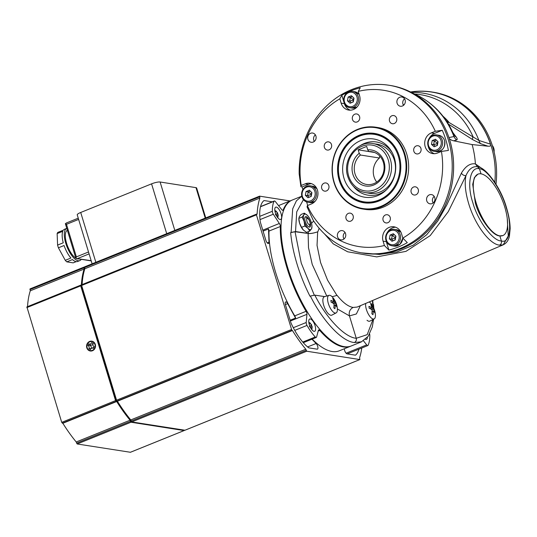 <?xml version="1.0" encoding="UTF-8"?>
<svg xmlns="http://www.w3.org/2000/svg" width="537" height="537" viewBox="0 0 537 537"><rect width="100%" height="100%" fill="white"/><g stroke="black" fill="none" stroke-linecap="round" stroke-linejoin="round"><path stroke-width="0.81" d="M57.144 233.582L62.809 231.293A17.399 6.713 68 0 0 63.252 242.798L57.587 245.087L57.144 233.582A17.399 6.713 68 0 1 57.821 232.393L63.487 230.105A17.399 6.713 68 0 1 64.655 229.205L66.669 228.393A17.399 6.713 68 0 0 66.427 245.302A17.399 6.713 68 0 0 78.248 260.76A17.399 6.713 68 0 0 79.818 260.606A17.399 6.713 68 0 0 81.255 259.331M57.587 245.087A17.399 6.713 68 0 0 58.412 247.805L64.078 245.516A17.399 6.713 68 0 0 70.938 258.035L65.266 260.324A17.399 6.713 68 0 0 66.769 261.855L72.441 259.566A17.399 6.713 68 0 0 76.12 261.62A17.399 6.713 68 0 0 77.69 261.465L79.818 260.606M76.227 261.633L73.186 262.862L66.769 261.855M76.731 258.619A15.405 5.947 68 0 0 77.684 258.901A15.405 5.947 68 0 0 78.55 258.908M88.706 343.794A2.229 2 -81.1 0 0 91.632 342.613L93.196 343.418A2.229 2 -81.1 0 0 94.17 346.627L93.391 348.385A2.229 2 -81.1 0 0 90.458 349.567L88.894 348.755A2.229 2 -81.1 0 0 87.92 345.553L88.706 343.794L90.478 345.016A3.014 2.712 -81.1 0 0 92.908 344.371M91.243 348.58L88.894 348.755M92.344 350.352A4.558 4.095 98.9 0 1 90.344 350.587A4.558 4.095 98.9 0 1 86.954 346.573A4.558 4.095 98.9 0 1 89.753 341.827A4.558 4.095 98.9 0 1 91.753 341.586A4.558 4.095 98.9 0 1 95.143 345.606A4.558 4.095 98.9 0 1 92.344 350.352M91.377 351.017A4.967 4.471 98.9 0 1 90.726 350.654M92.458 350.742A4.967 4.471 98.9 0 1 90.276 350.997A4.967 4.471 98.9 0 1 86.578 346.62A4.967 4.471 98.9 0 1 89.632 341.438A4.967 4.471 98.9 0 1 91.82 341.176A4.967 4.471 98.9 0 1 95.512 345.559A4.967 4.471 98.9 0 1 92.458 350.742M309.567 323.032L310.339 323.173L312.165 326.778M311.849 329.684L312.205 326.718L311.802 328.886L311.104 328.778L311.165 328.261L309.366 326.335M275.588 211.195L276.36 211.33L278.186 214.934M277.871 217.841L278.233 214.887L277.824 217.049L277.126 216.935L277.186 216.424L275.38 214.498M275.333 212.847A6.625 2.557 -112 0 1 275.723 207.154A6.625 2.557 -112 0 1 281.079 213.746A6.625 2.557 -112 0 1 280.69 219.445A6.625 2.557 -112 0 1 275.333 212.847L275.347 212.874M275.32 212.874L275.286 210.88L275.984 210.994M274.81 210.262L277.602 212.914L277.73 213.431L275.884 214.37M309.319 324.704L309.265 322.724L309.963 322.831M308.788 322.106L311.581 324.757L311.708 325.274L309.862 326.214M367.362 337.39A6.625 2.557 -112 0 1 366.422 339.411A6.625 2.557 -112 0 1 365.442 339.364M315.058 325.59A6.625 2.557 -112 0 1 314.669 331.282A6.625 2.557 -112 0 1 309.319 324.69A6.625 2.557 -112 0 1 309.701 318.991A6.625 2.557 -112 0 1 315.058 325.59M92.142 341.646A4.967 4.471 98.9 0 1 92.874 341.498M91.27 348.459A3.014 2.712 -81.1 0 0 90.29 345.439L87.92 345.553M93.767 347.526A3.014 2.712 -81.1 0 0 92.874 347.728L91.673 348.238M93.351 343.855L91.632 342.613M67.253 230.326A15.405 5.947 68 0 0 66.628 243.429A15.405 5.947 68 0 0 75.677 258.055M65.266 260.324L58.412 247.805M91.169 260.687L75.912 258.425L76.375 256.887L88.518 251.981M76.375 256.887L66.481 224.325L65.353 223.667L66.722 222.889M75.912 258.425L65.353 223.667M92.116 263.815L77.241 214.854A6.625 1.376 -16.9 0 1 80.711 212.471L151.568 183.849A6.625 1.376 -16.9 0 1 160.107 182.003L195.985 187.641A6.625 1.376 -16.9 0 1 196.656 188.004L205.745 217.908M90.29 345.439L90.478 345.016M131.021 420.746A101.063 39.006 -112 0 1 116.878 401.146L117.408 401.233A101.896 39.329 68 0 0 130.773 419.934L131.726 421.934L184.956 430.224M116.187 400.038A101.063 39.006 -112 0 1 115.287 398.561L81.698 288.007A101.063 39.006 -112 0 1 81.745 286.677M115.69 398.394L115.287 398.561M82.101 287.839L81.698 288.007M81.859 284.691A101.063 39.006 -112 0 1 84.645 269.399M81.382 284.925A101.896 39.329 -112 0 1 84.134 269.05L83.832 267.164L84.423 267.238M184.305 430.197L184.11 430.56L131.015 422.223L130.068 420.223A101.896 39.329 -112 0 1 116.704 401.515L115.562 400.602L80.704 285.852L80.751 285.14L81.342 285.214M256.418 214.189L81.456 284.852L116.865 401.146L291.886 330.436L256.424 214.854L256.478 214.142L257.095 214.223A101.896 39.329 -112 0 1 259.861 198.052L84.846 268.762A101.896 39.329 68 0 0 82.094 284.597M259.499 196.213L84.537 266.876L84.846 268.762M80.691 285.187L26.897 306.896L61.715 422.357L62.849 423.277A101.896 39.329 68 0 0 76.214 441.978L77.167 443.978L130.397 452.268M361.763 348.01A101.896 39.329 -112 0 1 359.609 357.676L359.837 359.562L306.741 351.225L305.795 349.225A101.896 39.329 -112 0 1 292.43 330.517L117.408 401.233M292.43 330.517L291.886 330.436M84.134 269.05L30.287 290.806A101.896 39.329 68 0 0 27.535 306.64M305.795 349.225L130.773 419.934M259.861 198.052L259.633 196.159L290.047 200.939M83.772 267.211L29.978 288.919L30.287 290.806M350.903 346.103A78.697 30.374 -112 0 1 350.554 346.251A78.697 30.374 -112 0 1 319.75 330.43A2.651 1.02 68 0 0 318.716 329.899A2.651 1.02 68 0 0 318.394 330.336L316.582 337.014A2.651 1.02 -112 0 1 316.259 337.458A2.651 1.02 -112 0 1 315.279 336.994A38.107 14.707 -112 0 1 307.01 325.422A2.651 1.02 -112 0 1 306.211 322.502L306.942 314.32A2.651 1.02 68 0 0 306.083 311.306A78.697 30.374 -112 0 1 280.321 226.507A2.651 1.02 68 0 0 279.341 223.473L273.313 214.229A2.651 1.02 -112 0 1 272.333 211.283A38.107 14.707 -112 0 1 274.045 201.274A2.651 1.02 -112 0 1 274.306 201.006A2.651 1.02 -112 0 1 275.461 201.677L281.717 209.625A2.651 1.02 68 0 0 282.871 210.296A2.651 1.02 68 0 0 283.153 209.974A78.697 30.374 -112 0 1 291.591 200.314A78.697 30.374 -112 0 1 291.947 200.173M290.155 320.253L295.565 318.065A2.651 1.02 68 0 0 294.746 315.884A78.697 30.374 -112 0 1 268.983 231.085A2.651 1.02 68 0 0 268.487 228.95L263.083 231.138M350.554 346.251L339.216 350.829A78.697 30.374 -112 0 1 312.198 339.102M278.629 205.698A78.697 30.374 -112 0 1 280.254 204.892L291.591 200.314M369.604 334.041A2.651 1.02 -112 0 1 369.812 335.283A38.107 14.707 -112 0 1 368.093 345.284A2.651 1.02 -112 0 1 367.832 345.559A2.651 1.02 -112 0 1 366.684 344.888L363.475 340.814M268.487 228.95L268.997 242.2A3.316 1.282 -112 0 1 268.52 243.523A3.316 1.282 -112 0 1 265.842 240.227L260.485 222.587A3.316 1.282 -112 0 1 260.25 221.526A40.59 15.667 -112 0 1 263.815 200.69A3.316 1.282 -112 0 1 263.956 200.61A3.316 1.282 -112 0 1 264.258 200.576L272.252 201.831M311.923 339.209L316.132 343.499A3.316 1.282 -112 0 1 317.79 346.754A3.316 1.282 -112 0 1 317.474 349.144A3.316 1.282 -112 0 1 317.172 349.171L309.01 347.889A3.316 1.282 -112 0 1 308.46 347.62A40.59 15.667 -112 0 1 291.235 323.522A3.316 1.282 -112 0 1 290.819 322.435L285.462 304.794A3.316 1.282 -112 0 1 285.657 301.942A3.316 1.282 -112 0 1 287.664 303.66L295.565 318.065M358.917 349.164A40.59 15.667 -112 0 1 355.655 355.031A3.316 1.282 -112 0 1 355.514 355.118A3.316 1.282 -112 0 1 355.212 355.145L347.05 353.863A3.316 1.282 -112 0 1 345.251 351.957A3.316 1.282 -112 0 1 344.392 348.741M116.704 401.515L62.849 423.277M130.068 420.223L76.214 441.978M360.434 155.025A16.566 14.888 -81.1 0 0 355.011 173.827A16.566 14.888 -81.1 0 0 366.61 184.466A16.566 14.888 -81.1 0 0 383.358 162.375A16.566 14.888 -81.1 0 0 371.752 151.729A16.566 14.888 -81.1 0 0 368.939 151.588L367.731 149.857A18.224 16.378 98.9 0 1 384.056 161.691A18.224 16.378 98.9 0 1 373.651 185.043A18.224 16.378 98.9 0 1 352.876 174.283A18.224 16.378 98.9 0 1 359.226 153.293L360.434 155.025L379.451 158.012A16.566 14.888 -81.1 0 0 374.027 176.814A16.566 14.888 -81.1 0 0 376.726 182.083M374.477 152.461L368.939 151.588M379.451 158.012L379.746 156.039M368.906 151.541L358.186 149.857L359.226 153.293M367.731 149.857L366.684 146.42L358.186 149.857M476.071 202.603A33.14 12.787 68 0 0 502.833 235.582A33.14 12.787 68 0 0 504.773 207.114A33.14 12.787 68 0 0 478.004 174.136A33.14 12.787 68 0 0 476.071 202.603M365.697 303.432A9.485 3.658 68 0 0 371.429 318.099A9.485 3.658 68 0 0 374.188 318.884A9.485 3.658 68 0 0 375.39 314.689A19.882 19.882 0 0 0 370.866 303.486A9.485 3.658 68 0 0 369.597 302.19A9.485 3.658 68 0 0 369.241 301.922M372.96 314.722A19.5 9.76 178.6 0 0 371.852 313.803A19.876 14.19 123.8 0 0 372.054 310.097L371.859 309.688A19.876 9.948 -1.4 0 0 369.141 308.171A19.5 13.928 123.8 0 0 368.932 306.345A19.876 11.284 -12 0 1 371.638 307.755L371.765 307.62A19.876 14.19 -56.2 0 0 370.772 304.479A19.5 11.076 168 0 1 371.879 305.392A19.876 15.533 -43.9 0 1 372.94 308.594L373.134 308.997A19.876 11.284 168 0 1 374.591 311.03A19.5 15.237 136.1 0 1 374.799 312.856A19.876 9.948 178.6 0 0 373.356 310.93L373.228 311.064A19.876 15.533 136.1 0 1 372.96 314.722M369.986 308.574L371.765 307.62M373.356 310.93L372.06 311.467M367.013 320.28A9.941 3.84 68 0 0 369.906 321.106L374.188 318.884M371.248 305.667L371.879 305.392M373.779 311.379L374.591 311.03M301.237 185.446L305.211 183.835A10.767 9.679 98.9 0 1 309.943 183.278A10.767 9.679 98.9 0 1 317.481 190.192A10.767 9.679 98.9 0 1 311.332 203.993L307.359 205.604A79.114 71.106 -81.1 0 0 384.411 245.516L388.875 250.088A83.416 74.979 -81.1 0 0 407.301 242.643L402.837 238.072A79.114 71.106 -81.1 0 0 441.434 151.434L448.382 150.441A83.416 74.979 -81.1 0 0 445.918 140.117A83.416 74.979 -81.1 0 0 442.253 130.276L435.312 131.27A79.114 71.106 -81.1 0 0 358.26 91.364L360.253 87.806A83.416 74.979 -81.1 0 0 341.834 95.244L339.84 98.801A79.114 71.106 -81.1 0 0 301.237 185.446L300.921 186.742L299.169 173.887A84.913 76.321 98.9 0 1 388.855 85.235A84.913 76.321 98.9 0 1 448.314 139.774A84.913 76.321 98.9 0 1 362.515 253.008A84.913 76.321 98.9 0 1 313.319 220.465L307.043 206.899L307.359 205.604M388.855 85.235L390.251 85.457A84.913 76.321 98.9 0 1 449.704 139.996A84.913 76.321 98.9 0 1 363.905 253.222L362.515 253.008M404.556 98.835A4.558 4.095 -81.1 0 0 402.945 104.104A4.558 4.095 -81.1 0 0 403.535 105.346M405.099 100.01A4.672 4.202 98.9 0 1 400.454 106.252A4.672 4.202 98.9 0 1 397.105 103.245A4.672 4.202 98.9 0 1 401.904 97.022A4.672 4.202 98.9 0 1 405.099 100.01M315.373 134.868A4.558 4.095 -81.1 0 0 313.762 140.137A4.558 4.095 -81.1 0 0 314.353 141.379M315.917 136.049A4.672 4.202 98.9 0 1 311.272 142.292A4.672 4.202 98.9 0 1 307.923 139.278A4.672 4.202 98.9 0 1 312.722 133.055A4.672 4.202 98.9 0 1 315.917 136.049M345.022 232.461A4.558 4.095 -81.1 0 0 343.412 237.723A4.558 4.095 -81.1 0 0 344.002 238.965M345.566 233.635A4.672 4.202 98.9 0 1 340.921 239.878A4.672 4.202 98.9 0 1 337.572 236.864A4.672 4.202 98.9 0 1 342.371 230.642A4.672 4.202 98.9 0 1 345.566 233.635M434.205 196.428A4.558 4.095 -81.1 0 0 432.594 201.69A4.558 4.095 -81.1 0 0 433.184 202.932M434.748 197.603A4.672 4.202 98.9 0 1 430.103 203.845A4.672 4.202 98.9 0 1 426.754 200.831A4.672 4.202 98.9 0 1 431.553 194.609A4.672 4.202 98.9 0 1 434.748 197.603M428.13 146.044A10.767 9.679 -81.1 0 0 428.419 147.185A10.767 9.679 -81.1 0 0 434.366 153.696M441.434 151.434L437.46 153.038A10.767 9.679 98.9 0 1 432.728 153.595A10.767 9.679 98.9 0 1 425.19 146.682A10.767 9.679 98.9 0 1 431.339 132.881L435.312 131.27M399.682 157.757A34.791 31.274 -81.1 0 0 399.233 156.119A34.791 31.274 -81.1 0 0 374.866 133.773A34.791 31.274 -81.1 0 0 339.713 180.17A34.791 31.274 -81.1 0 0 364.073 202.516L364.502 202.583A34.791 31.274 -81.1 0 0 375.705 202.1M399.192 155.972A35.086 31.535 98.9 0 1 375.37 202.187A35.086 31.535 98.9 0 1 339.176 180.224A35.086 31.535 98.9 0 1 349.433 141.493A35.086 31.535 98.9 0 1 385.519 137.553A35.086 31.535 98.9 0 1 399.192 155.972M362.972 209.054L364.912 209.356A41.423 37.228 -81.1 0 0 406.764 154.126A41.423 37.228 -81.1 0 0 377.759 127.517L375.826 127.215A41.423 37.228 98.9 0 1 404.824 153.817A41.423 37.228 98.9 0 1 362.972 209.054A41.423 37.228 98.9 0 1 333.967 182.446A41.423 37.228 98.9 0 1 375.826 127.215M334.182 182.244A40.926 36.785 -81.1 0 0 380.82 206.403A40.926 36.785 -81.1 0 0 404.186 153.958A40.926 36.785 -81.1 0 0 357.548 129.8A40.926 36.785 -81.1 0 0 334.182 182.244M389.533 121.073A4.142 3.725 -81.1 0 0 392.433 123.738A4.142 3.725 -81.1 0 0 396.621 118.214A4.142 3.725 -81.1 0 0 393.722 115.549A4.142 3.725 -81.1 0 0 389.533 121.073M324.402 147.393A4.142 3.725 -81.1 0 0 327.302 150.051A4.142 3.725 -81.1 0 0 331.483 144.527A4.142 3.725 -81.1 0 0 328.584 141.869A4.142 3.725 -81.1 0 0 324.402 147.393M346.05 218.66A4.142 3.725 -81.1 0 0 348.956 221.325A4.142 3.725 -81.1 0 0 353.138 215.8A4.142 3.725 -81.1 0 0 350.238 213.142A4.142 3.725 -81.1 0 0 346.05 218.66M411.188 192.347A4.142 3.725 -81.1 0 0 414.087 195.005A4.142 3.725 -81.1 0 0 418.276 189.487A4.142 3.725 -81.1 0 0 415.369 186.822A4.142 3.725 -81.1 0 0 411.188 192.347M383.103 220.264A4.142 3.725 -81.1 0 0 386.002 222.929A4.142 3.725 -81.1 0 0 390.191 217.404A4.142 3.725 -81.1 0 0 387.291 214.74A4.142 3.725 -81.1 0 0 383.103 220.264M413.852 151.259A4.142 3.725 -81.1 0 0 416.752 153.924A4.142 3.725 -81.1 0 0 420.934 148.4A4.142 3.725 -81.1 0 0 418.034 145.735A4.142 3.725 -81.1 0 0 413.852 151.259M352.48 119.476A4.142 3.725 -81.1 0 0 355.38 122.134A4.142 3.725 -81.1 0 0 359.568 116.61A4.142 3.725 -81.1 0 0 356.669 113.951A4.142 3.725 -81.1 0 0 352.48 119.476M321.737 188.48A4.142 3.725 -81.1 0 0 324.637 191.138A4.142 3.725 -81.1 0 0 328.819 185.614A4.142 3.725 -81.1 0 0 325.919 182.956A4.142 3.725 -81.1 0 0 321.737 188.48M385.808 137.74A34.791 31.274 -81.1 0 0 375.296 133.841L374.866 133.773M442.253 130.276L434.567 133.384A10.767 9.679 -81.1 0 0 429.378 138.103M311.534 183.681A10.767 9.679 -81.1 0 0 308.439 184.345L302.062 186.923L302.881 189.628M306.627 201.939L307.694 205.463M302.062 186.923L300.921 186.742M395.561 227.211A10.767 9.679 -81.1 0 0 387.284 232.588M386.036 240.529A10.767 9.679 -81.1 0 0 386.318 241.67L388.875 250.088M384.411 245.516L383.089 241.167A10.767 9.679 98.9 0 1 393.97 226.802A10.767 9.679 98.9 0 1 401.515 233.723L402.837 238.072M358.26 91.364L359.582 95.714A10.767 9.679 98.9 0 1 348.701 110.072A10.767 9.679 98.9 0 1 341.156 103.158L339.84 98.801M341.834 95.244L344.385 103.661A10.767 9.679 -81.1 0 0 350.339 110.172M367.973 193.025A24.85 22.339 -81.1 0 0 389.634 184.829A24.85 22.339 -81.1 0 0 394.353 160.127A24.85 22.339 -81.1 0 0 375.672 144.003M353.594 186.487A26.924 24.199 -81.1 0 0 386.465 189.776M364.073 202.516A34.791 31.274 -81.1 0 0 395.044 187.299M339.988 179.895A34.133 30.676 -81.1 0 0 378.887 200.046A34.133 30.676 -81.1 0 0 398.373 156.307A34.133 30.676 -81.1 0 0 359.481 136.156A34.133 30.676 -81.1 0 0 339.988 179.895M343.989 178.277A29.454 26.474 -81.1 0 0 385.66 190.534A29.454 26.474 -81.1 0 0 394.38 157.918A29.454 26.474 -81.1 0 0 391.742 151.796A29.454 26.474 -81.1 0 0 357.917 141.909A29.454 26.474 -81.1 0 0 343.989 178.277M392.272 152.763A26.924 24.199 -81.1 0 0 359.978 145.822M495.993 184.171A84.913 76.321 -81.1 0 0 492.711 146.749A84.913 76.321 -81.1 0 0 433.252 92.21L431.862 91.988A84.913 76.321 -81.1 0 0 410.543 91.981M490.932 145.279A84.913 76.321 -81.1 0 0 431.862 91.988M344.492 102.01A7.29 6.551 -81.1 0 0 352.802 106.313A7.29 6.551 -81.1 0 0 356.964 96.969A7.29 6.551 -81.1 0 0 348.654 92.666A7.29 6.551 -81.1 0 0 344.492 102.01M344.076 102.419A8.283 7.444 -81.1 0 0 349.876 107.742A8.283 7.444 -81.1 0 0 358.246 96.694A8.283 7.444 -81.1 0 0 352.447 91.371A8.283 7.444 -81.1 0 0 344.076 102.419M348.151 97.049L347.459 100.815L350.037 103.252L353.306 101.929L354.004 98.17L351.426 95.727L348.151 97.049L350.305 97.385L352.319 96.573M351.292 102.742L349.607 101.151L347.459 100.815M353.668 99.969L349.607 101.151L350.305 97.385L353.675 99.929M352.796 102.137L353.641 100.124M353.702 99.781L353.635 97.821M302.398 196.495A7.29 6.551 -81.1 0 0 310.701 200.798A7.29 6.551 -81.1 0 0 314.87 191.454A7.29 6.551 -81.1 0 0 306.56 187.151A7.29 6.551 -81.1 0 0 302.398 196.495M301.975 196.904A8.283 7.444 -81.1 0 0 307.775 202.227A8.283 7.444 -81.1 0 0 316.145 191.179A8.283 7.444 -81.1 0 0 310.346 185.856A8.283 7.444 -81.1 0 0 301.975 196.904M306.05 191.534L305.358 195.293L307.936 197.737L311.212 196.414L311.903 192.649L309.325 190.212L306.05 191.534L308.204 191.87L310.218 191.058M309.198 197.227L307.513 195.636L305.358 195.293M311.574 194.454L307.513 195.636L308.204 191.87L311.581 194.414M310.701 196.623L311.541 194.609M311.608 194.266L311.541 192.306M306.963 221.338A3.316 1.282 68 0 0 308.614 224.244A3.316 1.282 68 0 0 310.024 224.151A3.316 1.282 68 0 0 309.836 221.788A3.316 1.282 68 0 0 307.768 218.572A3.316 1.282 68 0 0 306.963 221.338M492.335 145.54A8.283 7.444 98.9 0 1 494.114 151.931M428.519 145.534A7.29 6.551 -81.1 0 0 436.829 149.836A7.29 6.551 -81.1 0 0 440.991 140.493A7.29 6.551 -81.1 0 0 432.681 136.19A7.29 6.551 -81.1 0 0 428.519 145.534M428.103 145.943A8.283 7.444 -81.1 0 0 433.903 151.266A8.283 7.444 -81.1 0 0 442.273 140.217A8.283 7.444 -81.1 0 0 436.474 134.901A8.283 7.444 -81.1 0 0 428.103 145.943M432.178 140.573L431.486 144.339L434.064 146.776L437.333 145.453L438.031 141.694L435.453 139.251L432.178 140.573L434.332 140.916L436.346 140.097M435.319 146.272L433.634 144.675L431.486 144.339M437.695 143.493L433.634 144.675L434.332 140.916L437.702 143.46M436.823 145.661L437.668 143.648M437.736 143.305L437.662 141.345M386.425 240.019A7.29 6.551 -81.1 0 0 394.735 244.322A7.29 6.551 -81.1 0 0 398.897 234.978A7.29 6.551 -81.1 0 0 390.587 230.675A7.29 6.551 -81.1 0 0 386.425 240.019M386.002 240.428A8.283 7.444 -81.1 0 0 391.802 245.751A8.283 7.444 -81.1 0 0 400.179 234.703A8.283 7.444 -81.1 0 0 394.373 229.38A8.283 7.444 -81.1 0 0 386.002 240.428M390.084 235.058L389.385 238.824L391.963 241.261L395.239 239.938L395.93 236.179L393.353 233.736L390.084 235.058L392.232 235.394L394.245 234.582M393.225 240.751L391.54 239.16L389.385 238.824M395.601 237.978L391.54 239.16L392.232 235.394L395.608 237.938M394.729 240.146L395.574 238.133M395.635 237.79L395.568 235.83M310.131 222.231A5.625 2.175 -112 0 1 310.252 226.668A5.625 2.175 -112 0 1 307.681 226.03A5.625 2.175 -112 0 1 305.251 221.466A5.625 2.175 -112 0 1 304.781 218.841A5.625 2.175 -112 0 1 306.788 216.867A5.625 2.175 -112 0 1 310.131 222.231M303.177 229.876A8.283 3.195 -112 0 1 303.143 229.843A8.283 3.195 -112 0 1 299.565 223.117A8.283 3.195 -112 0 1 298.867 219.257L298.841 218.351L302.109 217.062L304.103 221.284A8.283 3.195 68 0 0 307.936 228.279A8.283 3.195 68 0 0 311.527 228.843A8.283 3.195 68 0 0 311.977 226.272A8.283 3.195 68 0 0 311.279 222.412A8.283 3.195 68 0 0 307.701 215.686A8.283 3.195 68 0 0 307.446 215.418A8.283 3.195 68 0 0 303.855 214.854A8.283 3.195 68 0 0 304.103 221.284L304.828 226.017L307.936 228.279L309.775 231.058L306.506 232.373L303.143 229.843M303.405 230.111L301.559 227.339L304.828 226.017M301.559 227.339L299.565 223.117L298.841 218.384L299.324 216.686L301.069 214.471L304.338 213.149L303.855 214.854L302.109 217.062M307.446 215.418L304.338 213.149M309.775 231.058L311.527 228.843L311.977 226.272M446.388 120.885L478.923 140.466L490.456 144.144A84.806 76.227 -81.1 0 0 412.107 91.861L410.677 92.049M361.502 341.821L354.36 342.532C342.176 341.639 322.764 321.106 310.393 296.041L309.977 296.202C304.741 285.872 300.411 275.105 296.981 263.889C293.625 252.82 291.517 242.402 290.665 232.628L295.055 231.729L301.23 263.016L314.273 295.115M326.758 296.008L312.239 264.439L308.5 247.671L308.124 233.474C310.211 233.79 313.393 233.246 317.662 231.85L317.823 231.783C313.494 233.199 310.279 233.743 308.178 233.414L308.433 231.601M507.237 218.431L508.244 236.018L503.216 244.818L499.531 245.147C489.496 244.315 474.762 224.392 468.647 203.489C465.297 192.192 464.418 182.882 465.995 175.572L448.301 211.605L430.211 235.602L405.945 251.37L376.759 256.894L347.634 251.786L333.262 243.858L324.482 233.904M319.153 228.245L317.823 231.783M317.662 231.85L317.038 245.396L320.582 262.58L327.57 280.16L336.786 295.182M494.799 182.278A84.933 76.341 -81.1 0 0 491.342 146.52A84.933 76.341 -81.1 0 0 490.986 145.386L489.637 146.205L487.992 146.205L472.117 144.567A86.195 77.469 98.9 0 1 475.393 163.899L477.5 166.752L478.427 166.98C486.213 168.027 501.128 187.916 506.586 208.014C508.895 215.646 510.083 222.546 510.15 228.715L509.418 236.132C508.573 240.281 506.505 243.174 503.216 244.818L357.212 307.05L353.118 307.446C348.191 306.6 342.854 302.579 337.108 295.377L332.108 296.733M472.117 144.567L453.644 140.815L451.61 140.231L449.315 138.741M362.166 252.947A84.933 76.341 -81.1 0 0 449.724 139.989A84.933 76.341 -81.1 0 0 449.368 138.855M361.475 252.833L379.33 254.444L397.018 251.934L413.168 245.201L426.74 234.676L437.809 220.982L446.885 204.812L461.437 173.035C465.592 166.134 470.244 163.087 475.393 163.899L484.24 170.128M373.591 319.193L372.295 326.966L368.207 336.283L361.341 341.894L351.258 345.962A78.697 30.374 -112 0 1 287.698 267.641A78.697 30.374 -112 0 1 292.296 200.026L301.794 196.193L296.411 200.811L292.692 208.819L291.101 232.447L290.665 232.628M372.725 304.231L372.389 300.579M477.843 174.203L474.393 177.599L472.714 184.352L475.326 202.905C479.313 218.163 492.798 236.293 499.84 235.871L502.833 235.582M461.437 173.035A3.316 2.188 -151.1 0 0 465.995 175.572C468.821 169.041 472.654 166.101 477.5 166.752L479.467 168.799C470.264 166.007 466.606 184.607 472.822 202.583C477.467 220.351 493.188 241.462 501.377 240.918C501.78 242.838 501.169 244.248 499.531 245.147M480.998 173.847L479.467 168.799C486.797 168.598 501.565 190.098 506.284 207.839C512.426 225.842 509.72 244.06 501.377 240.918L499.84 235.871M487.992 146.205L480.776 143.715A8.283 6.437 109.2 0 1 478.923 140.466A82.403 74.066 98.9 0 0 411.308 92.371M490.456 144.144L490.986 145.386M448.838 137.606L453.96 136.546A8.283 8.008 -107 0 0 456.705 139.935L453.644 140.815M303.425 199.663L296.726 211.82L295.531 231.548L308.178 233.414M324.751 296.605L314.816 295.142C326.637 318.535 344.767 337.411 356.253 338.283L349.453 315.904C348.647 312.057 349.869 309.238 353.118 307.446M354.36 342.532C356.031 341.646 356.662 340.23 356.253 338.283L367.201 334.658L372.947 319.528M373.316 307.224L373.134 304.298L371.268 303.989M480.776 143.715L472.594 139.593L448.442 124.107M452.906 132.592L456.202 137.016C457.343 138.6 457.511 139.573 456.705 139.935M295.055 231.729L308.124 233.474M416.511 94.901A82.403 74.066 -81.1 0 1 453.96 136.546L453.919 134.908C446.106 116.657 433.634 103.326 416.511 94.901L412.523 93.015M472.594 139.593A8.283 2.202 120.8 0 1 472.976 136.539A80.49 72.347 -81.1 0 0 414.631 94.009M447.697 122.899A8.283 1.014 125.5 0 0 448.704 121.926A72.3 64.984 98.9 0 0 442.951 116.167M454.02 135.136A8.283 7.196 145.3 0 0 456.202 137.016M295.531 231.548L291.101 232.447M373.134 304.298L373.537 304.553L373.779 308.211M310.393 296.041L314.816 295.142M331.544 296.216A9.485 3.658 68 0 0 329.033 295.33A9.485 3.658 68 0 0 328.1 302.633A9.485 3.658 68 0 0 333.376 312.125A9.485 3.658 68 0 0 336.135 312.91A9.485 3.658 68 0 0 337.343 308.715A19.882 19.882 0 0 0 332.812 297.511A9.485 3.658 68 0 0 331.544 296.216M329.033 295.33L324.408 296.706A9.941 3.84 68 0 0 323.435 304.358A9.941 3.84 68 0 0 328.966 314.306A9.941 3.84 68 0 0 331.853 315.132L336.135 312.91M334.907 308.741A19.5 9.76 178.6 0 0 333.799 307.829A19.876 14.19 123.8 0 0 334.001 304.123L333.806 303.714A19.876 9.948 -1.4 0 0 331.087 302.19A19.5 13.928 123.8 0 0 330.879 300.371A19.876 11.284 -12 0 1 333.584 301.781L333.719 301.646A19.876 14.19 -56.2 0 0 332.725 298.505A19.5 11.076 168 0 1 333.833 299.418A19.876 15.533 -43.9 0 1 334.887 302.62L335.081 303.022A19.876 11.284 168 0 1 336.538 305.056A19.5 15.237 136.1 0 1 336.753 306.875A19.876 9.948 178.6 0 0 335.31 304.956L335.175 305.09A19.876 15.533 136.1 0 1 334.907 308.741M331.933 302.6L333.719 301.646M335.31 304.956L334.007 305.493M333.195 299.693L333.833 299.418M335.726 305.405L336.538 305.056M77.563 258.552L89.102 253.887M66.481 224.325L78.63 219.411M80.711 212.471L95.855 262.304M151.568 183.849L166.712 233.682M160.107 182.003L174.814 230.407M195.985 187.641L205.241 218.109M291.289 329.604L116.274 400.313M256.424 214.854L81.409 285.563M80.704 285.852L26.85 307.607M115.562 400.602L61.715 422.357M259.505 196.878L84.49 267.587M83.779 267.876L29.931 289.631M306.15 350.392L131.129 421.109M306.741 351.225L131.726 421.934M359.837 359.562L184.822 430.278M279.341 223.473L262.788 230.165M280.321 226.507L268.983 231.085M306.083 311.306L294.746 315.884M306.942 314.32L290.389 321.005M319.75 330.43L318.199 331.06M283.153 209.974L282.442 210.262M274.045 201.274L260.505 206.745M272.333 211.283L259.76 216.357M273.313 214.229L260.015 219.599M306.211 322.502L293.296 327.718M307.01 325.422L294.732 330.383M315.279 336.994L302.734 342.062M366.684 344.888L346.083 353.205M268.997 242.2L267.258 242.899M316.132 343.499L307.607 346.942M287.664 303.66L285.402 304.58M264.258 200.576L263.68 200.811M116.16 401.434L62.305 423.19M130.424 421.391L76.569 443.153M131.015 422.223L77.167 443.978M184.11 430.56L130.263 452.322M365.335 192.608C356.682 190.883 350.836 185.54 347.795 176.586C341.988 160.039 356.937 140.285 373.034 143.587A24.809 22.299 98.9 0 1 390.406 159.523A24.809 22.299 98.9 0 1 365.335 192.608L370.517 193.427M388.271 159.986A23.151 20.809 -81.1 0 0 361.884 146.319A23.151 20.809 -81.1 0 0 348.661 175.988A23.151 20.809 -81.1 0 0 375.048 189.655A23.151 20.809 -81.1 0 0 388.271 159.986M371.134 309.211L372.94 308.594M371.812 309.654L373.134 308.997M434.567 133.384L431.339 132.881M386.318 241.67L383.089 241.167M344.385 103.661L341.156 103.158M308.439 184.345L305.211 183.835M349.876 107.742L352.138 108.098A8.283 7.444 -81.1 0 0 357.011 107.024M359.213 94.485A8.283 7.444 -81.1 0 0 354.702 91.726L359.193 94.431M307.775 202.227L310.037 202.577A8.283 7.444 -81.1 0 0 314.917 201.509M316.924 188.729A8.283 7.444 -81.1 0 0 312.608 186.211L316.89 188.662M436.165 151.622A8.283 7.444 -81.1 0 0 444.535 140.573A8.283 7.444 -81.1 0 0 438.736 135.257C441.609 135.821 443.555 137.606 444.576 140.6C445.415 147.594 442.609 151.273 436.165 151.622L433.903 151.266M391.802 245.751L394.064 246.107A8.283 7.444 -81.1 0 0 402.81 237.992M400.951 232.252A8.283 7.444 -81.1 0 0 396.635 229.735L400.917 232.192M311.527 223.291L313.702 221.043M360.394 305.694L356.36 313.964L349.453 315.904L337.357 308.916M403.092 104.514A68.971 61.99 98.9 0 1 404.046 104.856M333.081 303.237L334.887 302.62M333.759 303.68L335.081 303.022M90.344 350.587L92.102 350.869M278.226 214.881L276.904 215.223M312.205 326.718L310.883 327.067M91.753 341.586L93.519 341.868M93.639 346.305L94.129 346.721M78.254 218.183L66.252 223.03M91.23 260.895L76.489 258.586M256.478 214.142L81.456 284.852M80.751 285.14L26.897 306.896M259.552 196.166L84.537 266.876M83.832 267.164L29.978 288.919M359.911 359.555L184.896 430.271M274.306 201.006L260.552 206.564M316.259 337.458L303.291 342.7M367.832 345.559L347.211 353.89M184.191 430.553L130.337 452.315M373.034 143.587L378.216 144.406M371.738 307.782L370.1 308.627M373.282 310.896L372.067 311.259M356.964 107.078L352.138 108.098M352.447 91.371L354.702 91.726M314.87 201.556L310.037 202.577M310.346 185.856L312.608 186.211M310.024 224.151L309.419 226.017M307.768 218.572L306.036 217.646M436.474 134.901L438.736 135.257M402.851 238.086L400.038 244.214L394.064 246.107M394.373 229.38L396.635 229.735M373.087 304.291L372.705 300.445M333.685 301.807L332.047 302.653M335.229 304.922L334.014 305.285"/></g></svg>
